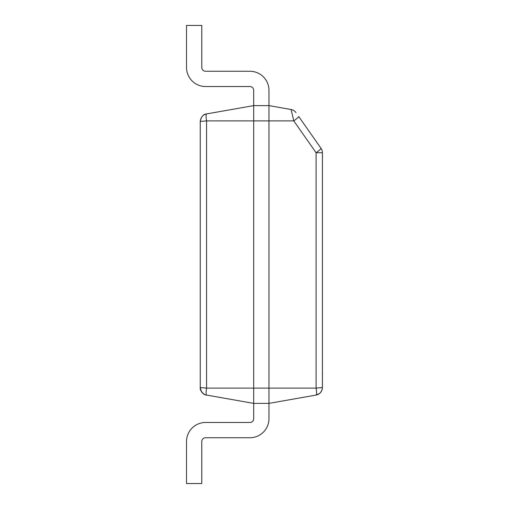 <?xml version="1.0" encoding="UTF-8"?>
<svg xmlns="http://www.w3.org/2000/svg" width="509" height="509" viewBox="0 0 509 509"><rect width="100%" height="100%" fill="white"/><g stroke="black" fill="none" stroke-linecap="round" stroke-linejoin="round"><path stroke-width="0.76" d="M322.082 389.754L322.413 387.553L322.413 152.745A7.635 7.635 0 0 0 321.033 148.367L298.726 116.51A7.635 0.77 145 0 1 293.795 120.888L291.103 109.518L268.968 105.617L253.698 105.617L206.565 113.927C202.862 114.76 200.756 117.267 200.253 121.447C201.201 116.701 203.307 114.194 206.565 113.927C205.941 114.417 205.941 116.739 206.565 120.888L206.565 388.113L200.253 387.553L200.253 121.447L206.565 120.888L253.698 120.888L253.698 418.652A3.817 3.817 0 0 1 249.881 422.47L205.598 422.47A19.087 19.087 0 0 0 186.51 441.558L186.51 483.55L201.78 483.55L201.78 441.558A3.817 3.817 0 0 1 205.598 437.74A3.817 3.817 0 0 0 201.78 441.558A3.817 3.817 0 0 1 205.598 437.74A3.817 3.817 0 0 0 201.78 441.558M253.698 90.347A3.817 3.817 0 0 0 249.881 86.53A3.817 3.817 0 0 1 253.698 90.347A3.817 3.817 0 0 0 249.881 86.53A3.817 3.817 0 0 1 253.698 90.347L253.698 120.888L268.968 120.888L268.968 403.382L253.698 403.382L206.565 395.073C203.307 394.806 201.201 392.299 200.253 387.553C199.452 391.052 205.229 395.735 206.565 395.073C205.941 394.583 205.941 392.261 206.565 388.113L316.102 388.113L322.413 387.553C322.121 391.58 320.021 394.087 316.102 395.073L268.968 403.382L268.968 418.652A19.087 19.087 0 0 1 249.881 437.74L205.598 437.74M268.968 105.617L268.968 90.347L268.968 120.888L293.795 120.888L316.102 152.745A7.635 0.77 145 0 0 321.033 148.367A7.635 7.635 0 0 1 322.413 152.745L316.102 152.745L316.102 388.113C316.725 392.261 316.725 394.583 316.102 395.073L319.614 393.457M200.272 388.055L200.253 387.724M200.253 387.623L200.266 387.985M200.253 121.447L206.565 120.888M296.028 112.661A7.635 7.635 0 0 0 291.103 109.518A7.635 7.635 0 0 1 296.028 112.661M268.968 403.382L268.968 418.652M253.698 418.652A3.817 3.817 0 0 1 249.881 422.47A3.817 3.817 0 0 0 253.698 418.652A3.817 3.817 0 0 1 249.881 422.47L205.598 422.47M205.598 86.53L249.881 86.53L205.598 86.53A19.087 19.087 0 0 1 186.51 67.442L186.51 25.45L201.78 25.45L201.78 67.442A3.817 3.817 0 0 0 205.598 71.26A3.817 3.817 0 0 1 201.78 67.442A3.817 3.817 0 0 0 205.598 71.26A3.817 3.817 0 0 1 201.78 67.442M268.968 90.347A19.087 19.087 0 0 0 249.881 71.26L205.598 71.26M322.413 349.072L322.413 364.928M322.49 364.928L322.49 365.379M322.49 372.633L322.413 372.951M322.413 365.055L322.413 372.823M322.49 372.951L322.413 374.904M201.399 391.574L202.009 392.426M202.258 392.713L203.027 393.438M322.413 387.686L322.413 387.553C321.911 391.733 319.805 394.24 316.102 395.073"/></g></svg>
